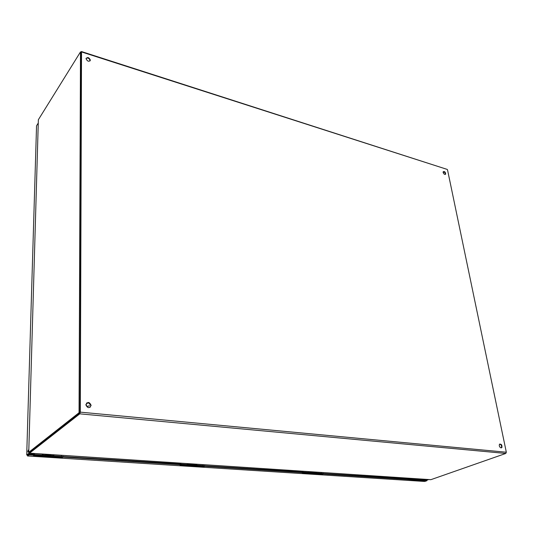 <?xml version="1.0" encoding="UTF-8"?>
<svg xmlns="http://www.w3.org/2000/svg" width="533" height="533" viewBox="0 0 533 533"><rect width="100%" height="100%" fill="white"/><g stroke="black" fill="none" stroke-linecap="round" stroke-linejoin="round"><path stroke-width="0.8" d="M86.053 58.71C87.479 61.482 88.924 61.948 90.39 60.122C88.984 57.331 87.539 56.851 86.053 58.69L86.053 58.71M443.136 172.499C443.922 174.258 444.775 174.777 445.695 174.071C445.421 171.966 444.582 171.193 443.176 171.759L443.136 172.499M85.853 404.787C87.565 408.351 89.317 408.558 91.116 405.393C89.457 401.749 87.705 401.529 85.86 404.727L85.853 404.787M499.254 445.748C499.967 447.66 500.86 448.253 501.919 447.52C502.173 444.922 501.346 443.836 499.448 444.262L499.254 445.748M447.513 169.8L506.323 452.224L80.303 412.142L81.522 51.934L447.174 169.401M90.024 60.982L90.09 60.582C89.371 58.397 88.045 57.631 86.119 58.29M445.242 174.451L445.282 174.371C445.322 172.859 444.629 171.966 443.216 171.679M90.024 407.365L90.757 405.673C90.257 403.155 88.864 402.275 86.573 403.035M501.227 447.9L501.413 447.707C501.879 445.908 501.293 444.695 499.634 444.069M80.303 412.142L79.79 413.841L505.79 453.45L506.323 452.224M444.202 171.966L443.19 172.705L444.202 171.966M505.79 453.45L430.897 479.673L29.042 453.123L26.71 454.955L27.529 455.009L29.815 453.217M430.557 479.653L430.897 479.673M80.916 52.047L81.409 51.528L81.522 51.934M81.196 52.281L79.943 412.422M79.797 412.928L29.522 452.35M38.349 120.152L28.749 452.297L38.363 119.732L80.49 51.914L79.044 412.729L28.749 452.29L29.502 452.404L29.348 453.157M29.548 453.17L79.79 413.841M29.575 452.35L79.943 412.809L79.044 412.729M79.943 412.809L81.229 52.227L80.49 51.914M405.433 478.014L404.534 478.627M403.987 478.594L403.041 477.854M402.322 477.808L402.741 478.507M406.859 478.108L406.426 478.754M405.613 478.701L405.313 478.261L406.206 478.321M405.86 478.301L406.459 478.081M423.089 479.18L422.089 479.907L417.799 479.627M406.679 478.894L410.623 479.154L411.616 478.421M417.559 479.78L418.418 478.867L417.419 479.6M301.718 471.165L300.612 471.825M299.966 471.785L298.913 470.979M298.233 470.939L298.68 471.698M303.29 471.272L302.864 471.971M302.118 471.925L301.851 471.452M302.358 471.485L302.924 471.245M322.285 472.524L321.332 473.317L316.149 472.978M302.971 472.118L307.921 472.438L308.86 471.638M316.822 472.165L316.102 472.991M32.753 453.41L31.041 454.176M32.266 453.77L32.7 453.656M30.121 454.116L29.175 453.716M31.674 454.216L32.346 453.696M34.738 453.543L33.965 454.476M33.899 454.363L33.766 453.816M34.099 453.836L34.498 453.53M61.908 455.335L61.168 456.308L53.573 455.815M34.212 454.549L42.007 455.055L42.727 454.069M54.113 454.822L53.447 455.828M410.443 479.14L410.09 479.12M414.494 479.58L414.427 479.147M416.586 478.747L415.727 479.66M414.841 479.5L416.186 478.721M410.983 479.354L411.842 478.434M412.828 479.473L413.934 478.594M413.934 479.114L415.32 479.174L415.687 478.687M413.388 479.087L414.447 478.98L414.401 478.601M415.733 479.067L414.447 478.98M313.151 472.858L312.884 472.524M312.604 472.938L312.551 472.465M314.563 472.011L313.744 473.011M312.924 472.844L314.197 471.991M315.882 473.151L316.709 472.158M308.194 472.651L309.013 471.645M310.353 472.791L311.598 471.838M311.585 472.405L313.184 472.478L313.537 471.945M310.919 472.311L312.058 472.251L312.025 471.845M313.571 472.351L312.058 472.251M49.835 455.662L49.696 454.862M47.077 454.356L46.691 454.356M49.456 455.768L49.469 454.849L50.448 454.909M50.888 454.609L50.229 455.822M50.109 455.329L49.875 454.876M49.975 455.322L50.122 454.889M49.682 455.648L50.635 454.589M53.287 456.021L53.953 454.809M42.287 455.302L42.946 454.083M45.378 455.502L46.038 454.289M46.971 455.049L49.189 455.155L49.482 454.516M46.198 454.323L46.611 455.029L47.31 454.856L47.324 454.376M49.462 454.995L47.31 454.856M88.871 402.855L90.523 404.48M88.245 402.688L90.697 405.033M87.912 402.881L86.013 404.387C86.699 406.519 87.818 406.906 89.357 405.533M426.633 480.073L428.226 479.513M302.991 472.311L406.659 478.767L406.759 479.407L323.298 473.984L323.218 473.304M406.706 479.074L426.8 480.086L426.906 480.713L424.754 481.466L27.523 455.975L27.489 455.109L26.71 454.955L36.53 126.241M29.022 454.862L27.623 455.948L27.649 455.135L29.042 454.043L33.965 454.369L33.945 455.182L29.022 454.862L29.042 454.043M33.959 454.762L180.574 463.963L180.607 464.709L62.947 457.067L62.961 456.261M180.587 464.323L302.951 471.978L303.024 472.664L204.659 466.275L204.619 465.542M27.523 455.975L424.754 481.466M27.836 451.378L28.369 450.045L28.009 452.157L27.836 451.378M29.062 452.437L29.042 453.123M26.71 454.955L36.544 125.815L38.269 123.056M426.82 480.206L428.692 479.547M322.538 473.584L322.618 474.263L302.364 472.951L303.024 472.664M204.659 466.275L204.052 466.588L204.012 465.855M204.052 466.588L180.014 465.029L180.607 464.709M62.947 457.067L62.448 457.421L62.461 456.621M62.448 457.421L33.472 455.542L33.945 455.182M426.906 480.713L424.068 480.526L423.968 479.9M424.068 480.526L423.355 480.779L423.249 480.153M423.355 480.779L406.759 479.407M323.298 473.984L322.618 474.263M179.328 463.084L177.962 463.797M177.203 463.743L175.997 462.864M175.39 462.824L175.863 463.657M181.087 463.204L180.58 464.063M180.041 463.93L179.828 463.424M180.267 463.457L180.767 463.184M203.626 464.689L202.753 465.569L196.524 465.162M180.58 464.116L186.85 464.529L187.703 463.637M197.15 464.263L196.437 465.176M193.199 465.023L192.973 464.576M191.167 463.87L190.674 463.857M192.713 465.116L192.693 464.649M194.472 464.09L193.712 465.182M193.352 464.716L193.506 464.323M192.999 465.009L194.145 464.063M196.251 465.349L197.017 464.256M187.123 464.749L187.882 463.65M189.688 464.916L190.448 463.823M191.081 464.503L192.953 464.589L193.279 464.01M190.294 464.23L191.16 464.47L191.494 463.89M193.292 464.45L191.5 464.33M405.62 478.021L405.18 477.994M301.938 471.179L301.451 471.419M301.178 471.658L301.418 471.145M33.106 453.436L31.947 454.029M32.32 453.723L32.333 453.383M416.133 479.4L417.965 479.52M411.389 479.087L413.235 479.207M414.034 479.094L415.32 479.174M314.13 472.724L316.269 472.864M308.574 472.358L310.739 472.498M311.678 472.378L313.184 472.478M50.522 455.462L53.58 455.662M42.58 454.942L45.671 455.149M47.037 455.015L49.189 455.155M424.181 479.913L424.075 479.24M424.461 479.267L424.574 479.94M179.608 463.104L178.948 463.424M178.348 463.817L179.008 463.35M194.059 464.863L196.604 465.029M187.476 464.43L190.034 464.596M191.16 464.47L192.953 464.589M90.39 60.122L90.09 60.582M445.695 174.071L445.282 174.371M91.116 405.393L90.757 405.673M501.919 447.52L501.413 447.707M447.26 169.427L81.409 51.528M29.508 453.197L430.617 479.673M313.557 472.225L313.957 472.251M301.638 471.439L302.677 471.512M46.031 454.309L47.037 454.376M32.886 453.756L34.305 453.85M88.165 402.681L86.013 404.387M193.286 464.31L193.932 464.35M190.441 463.843L191.114 463.89M179.341 463.39L180.547 463.47M190.707 463.877L191.081 463.897"/></g></svg>
